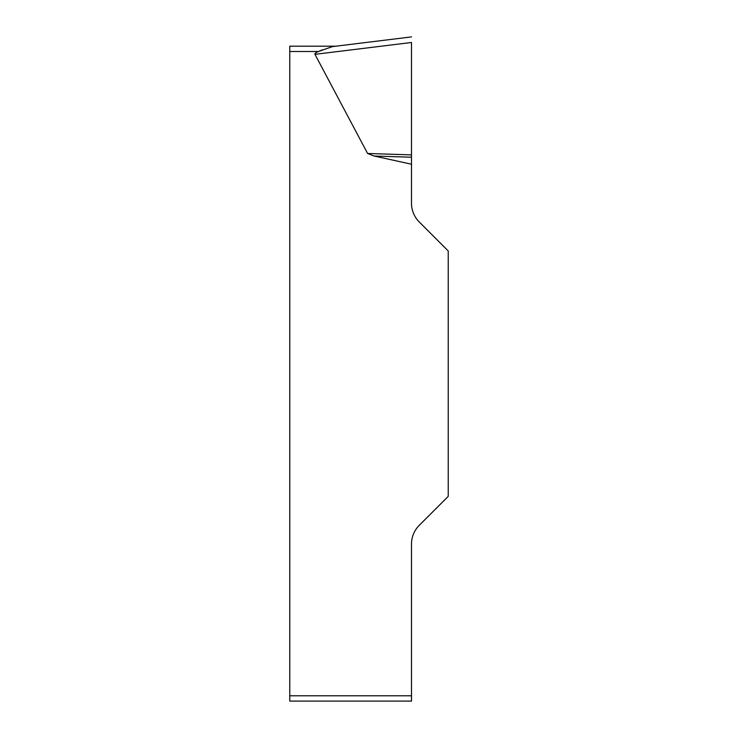 <?xml version="1.0" encoding="UTF-8"?>
<svg xmlns="http://www.w3.org/2000/svg" width="738" height="738" viewBox="0 0 738 738"><rect width="100%" height="100%" fill="white"/><g stroke="black" fill="none" stroke-linecap="round" stroke-linejoin="round"><path stroke-width="1.11" d="M411.49 164.214L411.49 203.208A26.559 26.559 0 0 0 419.267 221.981L448.234 250.957L448.234 496.342L419.267 525.308A26.559 26.559 0 0 0 411.49 544.09L411.49 701.1L289.766 701.1L289.766 46.199L335.79 46.199L332.34 46.623L318.521 51.503A46.107 5.314 173 0 0 314.96 54.335L367.589 153.467L374.111 156.022L411.49 164.214L411.49 157.231L374.111 156.022M318.604 51.475L322.146 49.916M411.49 42.518L411.49 157.231M411.49 154.888L367.589 153.467M332.34 46.623L411.49 36.9L332.34 46.623M318.521 51.503L289.766 51.503M289.766 695.786L411.49 695.786M411.49 42.49L314.96 54.335"/></g></svg>
